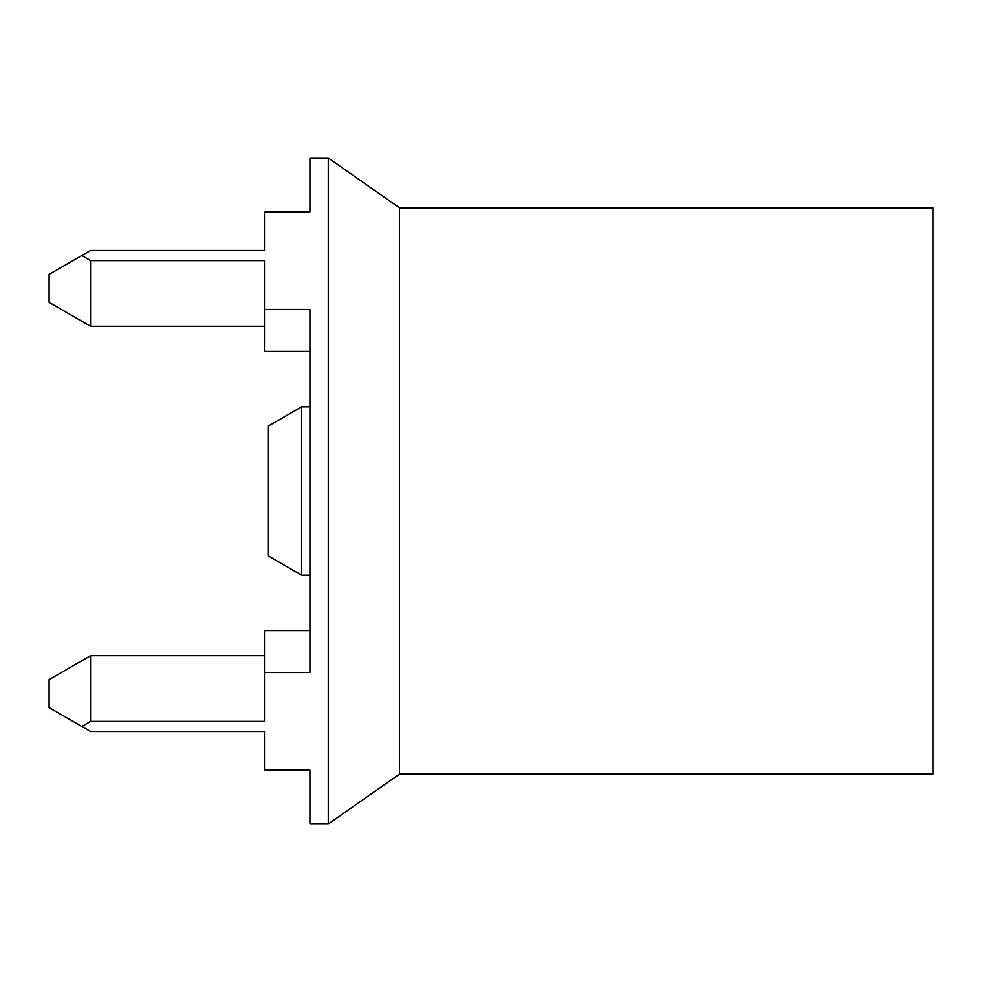 <?xml version="1.0" encoding="UTF-8"?>
<svg xmlns="http://www.w3.org/2000/svg" width="982" height="982" viewBox="0 0 982 982"><rect width="100%" height="100%" fill="white"/><g stroke="black" fill="none" stroke-linecap="round" stroke-linejoin="round"><path stroke-width="1.47" d="M264.465 309.44L309.931 309.44L309.931 672.56L264.465 672.56L264.465 721.365L90.553 721.365L81.862 726.484L90.553 731.492L264.465 731.492L264.465 770.183L309.931 770.183L309.931 824.021L328.283 824.021L328.283 157.979L309.931 157.979L309.931 211.817L264.465 211.817L264.465 250.508L90.553 250.508L81.862 255.516L90.553 260.635L264.465 260.635L264.465 351.409L309.931 351.409M399.478 774.172L932.9 774.172L932.9 207.828L399.478 207.828L399.478 774.172L328.283 824.021M309.931 630.591L264.465 630.591L264.465 672.56M90.553 721.365L90.553 655.718L49.1 679.642L49.1 707.568L81.862 726.484M264.465 655.718L90.553 655.718M264.465 326.282L90.553 326.282L90.553 260.635M81.862 255.516L49.1 274.432L49.1 302.358L90.553 326.282M301.609 575.157L301.609 406.843L268.454 425.992L268.454 556.008L301.609 575.157L309.931 575.157M301.609 406.843L309.931 406.843M399.478 207.828L328.283 157.979"/></g></svg>
